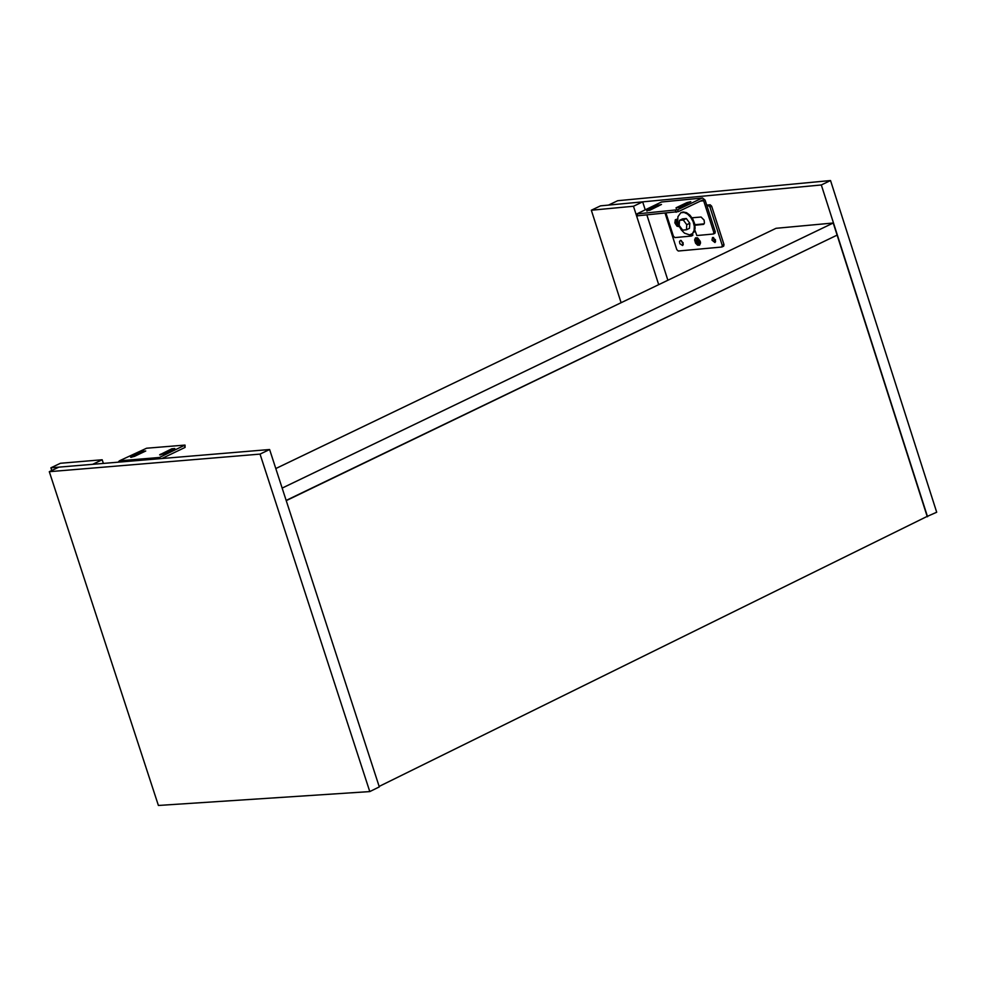 <?xml version="1.0" encoding="UTF-8"?>
<svg xmlns="http://www.w3.org/2000/svg" width="986" height="986" viewBox="0 0 986 986"><rect width="100%" height="100%" fill="white"/><g stroke="black" fill="none" stroke-linecap="round" stroke-linejoin="round"><path stroke-width="1.48" d="M103.382 463.42L102.187 459.759L92.647 464.32L50.902 467.808L51.777 470.507M102.187 459.759L60.429 463.272L50.902 467.808M161.852 458.527L185.085 447.422L185.011 445.093M119.392 460.832L146.606 448.223L185.011 445.08L159.424 457.479L119.392 460.832L118.135 462.188M158.167 458.835L159.424 457.479M171.786 448.803L174.793 448.544L163.466 453.967L159.633 454.854L171.786 448.803L172.119 449.826M142.748 451.243L145.755 450.996L134.429 456.395L130.608 457.294L142.748 451.243L143.081 452.266M621.106 302.714L591.329 210.228L633.48 206.247L642.675 201.859L645.214 209.759M591.329 210.228L600.511 205.852L642.675 201.859M633.48 206.247L658.697 284.658M646.902 215.022L667.879 280.246M830.532 180.537L617.704 200.713L608.522 205.088L821.313 184.961L830.532 180.537L936.7 512.239L926.236 516.849M821.313 184.961L927.543 516.75M676.519 222.947L676.285 222.195M677.764 224.919L676.334 220.248M677.715 223.119L677.801 223.736M677.628 224.783L676.186 220.272M680.562 240.374L683.175 242.839L682.62 245.526L679.872 243.752L679.502 241.484L680.562 240.374M683.273 244.688L681.264 240.498M700.479 242.531L700.393 241.915M700.504 243.222L700.22 241.262L697.595 237.86L695.524 237.848L694.625 239.943L695.561 243.185L697.57 245.181L699.579 245.194L700.504 242.987M697.792 241.508L697.484 240.732M665.119 213.309L676.79 249.618L678.282 251.023L721.74 247.03L722.27 245.428L709.932 207.023L708.441 205.618L706.925 205.754M706.715 205.113L710.167 204.792L711.658 206.197L723.995 244.602L723.675 246.143L722.122 246.845M715.614 241.706L713.704 239.351L713.605 237.503M711.978 240.177L712.533 237.478L715.516 239.857L714.973 242.544L711.978 240.177M696.165 242.026L698.544 243.739L698.963 240.991L697.09 239.228L695.931 241.274L696.165 242.026L696.991 240.978M698.445 242.014L697.176 241.545M696.609 241.139L697.694 240.522M700.097 241.274L697.595 238.033L695.093 238.624L695.315 242.445L697.57 245.009L699.838 244.701L700.097 241.274M679.502 220.359L682.546 218.892L686.342 218.535L689.806 223.255L689.485 228.321L686.441 229.775L686.761 224.709L683.286 220.001L679.502 220.359L679.181 225.424L682.645 230.132L686.441 229.775M689.806 223.255L686.761 224.709M686.342 218.535L683.286 220.001M689.645 234.89L684.518 233.164L681.301 229.911L678.886 225.56L677.702 220.889L677.937 216.673L680.808 212.754L684.037 212.421L687.513 214.036L690.73 217.302L693.146 221.64L694.329 226.324L694.095 230.539L692.48 233.559L689.645 234.89M691.568 234.274L694.169 231.895L695.118 228.197L694.625 223.649L692.788 219.04L689.904 215.158L686.49 212.656L683.101 211.978L681.19 212.594M715.257 231.735L705.101 200.109L702.537 198.001L661.433 202.007L636.746 213.95L677.665 209.747L678.269 211.633L702.698 200.01L703.671 200.799L713.827 232.425L715.257 231.735L714.949 233.275L713.679 233.842M666.031 213.222L673.401 236.172L674.892 237.589L691.297 236.061L692.862 234.976L692.492 233.805M691.063 234.532L691.433 235.666M677.616 219.138L675.336 219.705L674.855 222.885L676.988 226.201L679.391 226.718M694.957 225.264L703.474 224.377L704.435 223.07L704.115 220.1L701.083 217.031L692.024 217.783M713.827 232.425L713.297 234.027L696.855 235.543L694.847 230.095M677.665 209.747L701.835 198.198M704.078 223.859L695.031 224.709M679.009 225.868L676.482 222.811L676.593 219.237M692.862 234.976L691.396 236.011L692.788 235.358M678.269 211.633L637.35 215.823M661.433 202.007L702.476 198.013M676.051 207.799L679.083 207.516L690.804 201.686L686.983 202.574L676.051 207.799L676.26 208.428M646.767 210.56L649.799 210.277L661.507 204.447L657.699 205.334L646.767 210.56L646.976 211.177M369.787 791.585L379.302 786.902L269.609 449.517L260.045 454.102L49.3 471.69L158.401 805.463L369.787 791.585L260.045 454.102M269.609 449.517L58.84 467.142L49.3 471.69M286.162 500.42L837.114 235.124L833.232 223.009L776.031 228.308L275.809 468.547M282.156 488.095L833.232 223.009M286.236 500.641L836.51 235.407M837.188 235.346L927.173 516.393L379.142 786.421M184.456 445.512L185.085 447.422M131.643 457.307L131.434 456.654M160.669 454.879L160.459 454.213M723.995 244.602L722.27 245.428M711.658 206.197L709.932 207.023M710.167 204.792L708.441 205.618M697.484 242.544L698.408 242.1M697.09 242.174L698.088 241.681M696.658 241.977L697.669 241.496M696.708 240.978L697.681 240.51M696.843 240.547L697.459 240.251M703.671 200.799L700.27 201.119M702.944 224.525L703.918 224.056M637.129 213.999L637.732 215.885M676.1 212.273L675.496 210.388M658.019 206.345L657.699 205.334M687.316 203.584L686.983 202.574M721.949 246.968L723.675 246.143M697.533 240.72L696.523 241.2M691.235 234.458L691.95 234.113M680.808 212.754L681.523 212.409M636.746 213.95L637.363 215.823M713.507 233.965L714.949 233.275"/></g></svg>
